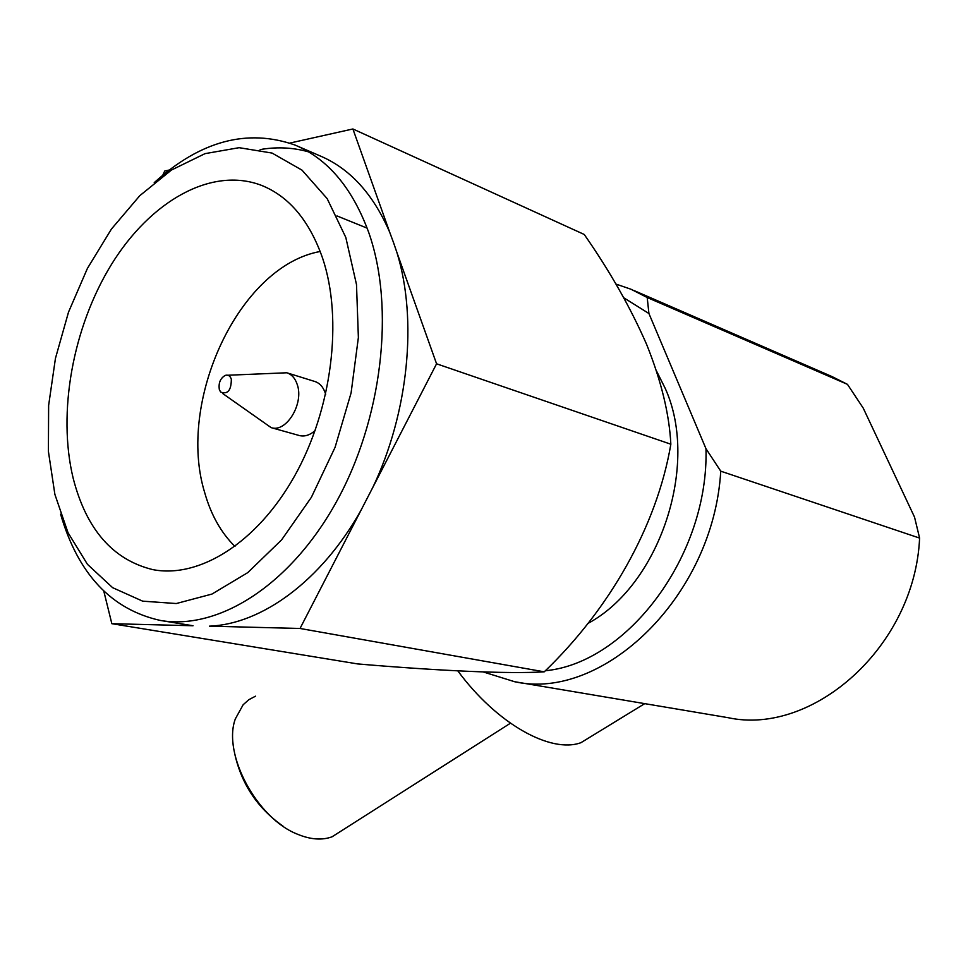 <?xml version="1.0" encoding="UTF-8"?>
<svg xmlns="http://www.w3.org/2000/svg" width="968" height="968" viewBox="0 0 968 968"><rect width="100%" height="100%" fill="white"/><g stroke="black" fill="none" stroke-linecap="round" stroke-linejoin="round"><path stroke-width="1.45" d="M231.328 379.178C230.178 375.886 228.182 374.604 225.338 375.354C220.365 378.173 218.357 382.917 219.337 389.547L220.607 392.04C227.71 394.666 231.279 390.37 231.328 379.178M227.855 375.245L286.818 372.777C291.695 374.362 295.167 378.282 297.236 384.514C304.182 403.656 286.25 433.011 271.149 427.638L222.567 393.431M325.659 394.399L325.284 393.117C323.191 386.958 319.706 383.086 314.818 381.489L286.818 372.777M320.226 251.486C238.842 266.043 176.503 401.708 204.708 492.651C210.963 514.77 221.043 532.702 234.97 546.46M345.794 237.402L327.16 198.621L302.016 170.15L272.056 153.065L239.12 147.68L205.01 153.646L171.421 170.053L139.803 195.669L111.465 229.005L87.422 268.39L68.522 312.107L55.442 358.39L48.63 405.423L48.4 451.366L54.886 494.394L68.002 532.654L87.447 564.32L112.627 587.673L142.647 601.152L176.285 603.536L211.944 594.074L247.748 572.632L281.603 539.878L311.369 497.334L335.073 447.337L351.094 392.911L358.378 337.493L356.502 284.568L345.794 237.402M154.214 182.674C200.485 140.808 247.433 128.272 295.071 145.067C327.753 158.837 352.255 187.852 368.602 232.126C395.392 307.534 382.287 419.749 335.799 502.936C289.335 586.293 217.51 630.507 160.264 620.428C111.308 609.477 78.093 574.06 60.609 514.202M73.169 478.24C86.285 529.302 112.772 559.746 152.642 569.583C198.851 578.731 256.762 543.242 294.369 476.401C331.988 409.694 343.325 319.44 322.526 257.948C309.312 220.498 288.912 196.274 261.324 185.299C211.133 166.194 150.27 201.525 111.538 264.312C72.745 327.293 57.281 412.767 73.169 478.24M260.114 149.713L262.401 149.205C278.191 146.773 293.546 147.644 308.502 151.843M295.071 145.067L319.803 155.787C349.763 168.359 373.055 193.818 389.668 232.175L393.347 242.109M160.264 620.428L193.031 625.751L111.84 623.682L357.749 663.939C437.621 670.727 508.757 674.115 544.246 671.828C609.029 609.792 656.873 526.531 670.848 444.215C669.311 414.074 661.229 380.811 646.624 344.426C630.712 307.957 609.925 271.294 584.249 234.474L352.896 128.974L389.668 232.175M656.498 370.974L665.197 388.325C699.997 464.688 659.462 585.41 587.612 623.61M271.149 427.638L299.33 435.539C304.63 436.834 309.905 435.176 315.157 430.542M595.865 733.55L580.945 742.686C550.719 753.794 496.741 723.774 457.828 670.885M545.323 670.739C627.179 663.14 708.927 555.777 705.987 448.728L648.923 313.511L623.755 297.781M514.601 681.714L728.105 717.687C812.624 736.104 914.784 646.842 919.6 538.087L720.749 471.174C713.428 596.808 602.447 701.631 514.601 681.714L483.286 671.961M615.89 284.048L630.991 289.238L647.205 297.515L847.46 384.344L831.948 376.54L633.75 290.436M847.46 384.344L863.262 408.169L914.53 517.106L919.6 538.087M705.987 448.728L720.749 471.174M647.205 297.515L648.923 313.511M162.769 175.208L164.705 171.046L169.291 170.017M111.84 623.682L103.806 591.158M361.028 510.233L300.032 628.474L209.415 626.163C261.541 624.227 321.364 581.054 361.028 510.233L372.934 487.158C408.532 412.489 417.68 319.428 396.965 252.636L436.568 363.799L372.934 487.158M289.856 143.07L352.896 128.974M436.568 363.799L670.848 444.215M300.032 628.474L544.246 671.828M255.516 696.186L248.837 699.695L243.149 704.752L235.345 718.885C222.277 753.794 257.016 818.795 297.781 834.331C310.668 839.607 322.09 840.43 332.06 836.8L343.096 829.77M283.055 826.176C257.621 808.292 241.516 784.177 234.74 753.83M393.419 242.278L396.965 252.636M644.724 703.639L580.945 742.686M367.162 228.145L336.949 215.912M263.356 186.11L261.324 185.299M510.426 723.217L332.06 836.8"/></g></svg>
